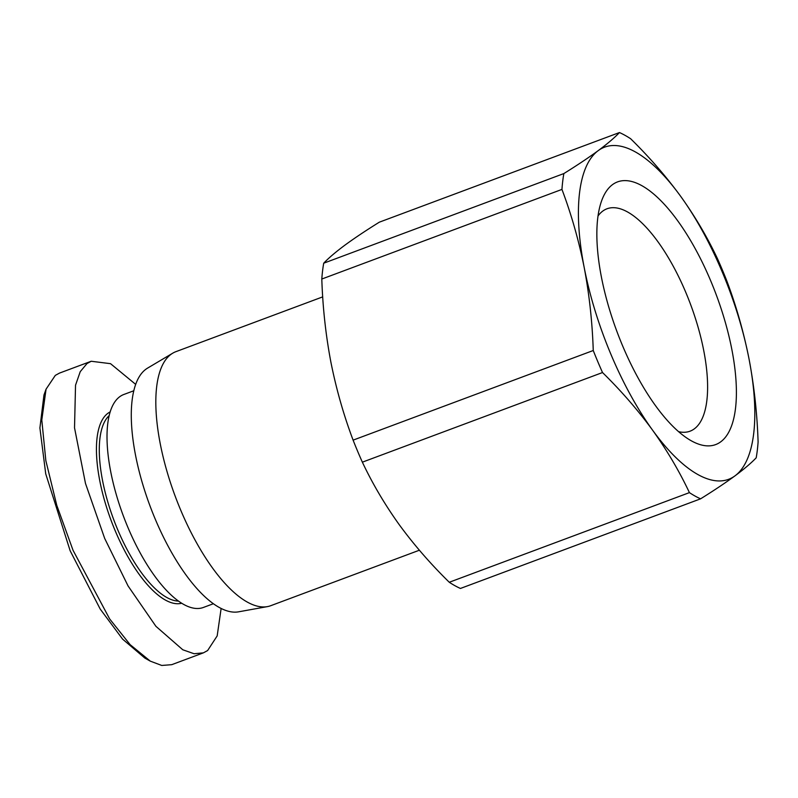 <?xml version="1.0" encoding="UTF-8"?>
<svg xmlns="http://www.w3.org/2000/svg" width="798" height="798" viewBox="0 0 798 798"><rect width="100%" height="100%" fill="white"/><g stroke="black" fill="none" stroke-linecap="round" stroke-linejoin="round"><path stroke-width="1.2" d="M221.126 608.495L217.176 635.906L207.62 650.55L203.39 652.854L171.73 664.674L161.745 665.452L150.293 661.143L144.857 658.081L122.603 639.138L100.199 609.054L70.154 550.77L45.725 473.832L39.9 427.957L43.96 395.03L46.065 389.165L55.311 375.379L59.541 373.075L91.211 361.255L110.543 363.679L135.7 384.397M150.293 661.143L130.124 644.644L109.665 618.949L73.037 550.291L56.768 505.304L45.835 460.596L41.795 420.007L46.065 389.165M598.041 215.929A118.703 44.818 -110.5 0 1 602.759 211.091A118.703 44.818 -110.5 0 1 606.49 208.976A118.703 44.818 -110.5 0 1 687.956 297.654A118.703 44.818 -110.5 0 1 694.3 428.865A118.703 44.818 -110.5 0 1 689.502 431.379A118.703 44.818 -110.5 0 1 678.559 431.658M720.684 441.853A140.219 52.947 -110.5 0 1 690.23 440.187A140.219 52.947 -110.5 0 1 617.014 331.739A140.219 52.947 -110.5 0 1 601.263 201.844A140.219 52.947 -110.5 0 1 612.545 184.607A140.219 52.947 -110.5 0 1 710.669 280.736A140.219 52.947 -110.5 0 1 720.684 441.853M181.645 603.248A102.204 38.593 -110.5 0 1 112.408 523.867A102.204 38.593 -110.5 0 1 107.89 413.304A102.204 38.593 -110.5 0 1 110.214 411.888M213.335 603.747L203.33 607.478A113.675 42.922 -110.5 0 1 125.565 521.683A113.675 42.922 -110.5 0 1 119.75 396.706A113.675 42.922 -110.5 0 1 123.84 394.481L133.835 390.751M172.737 353.185L147.54 368.137A130.363 49.227 69.5 0 0 145.884 369.245A130.363 49.227 69.5 0 0 150.952 508.436A130.363 49.227 69.5 0 0 238.502 611.837L267.34 606.63A135.58 51.192 -110.5 0 1 176.278 499.089A135.58 51.192 -110.5 0 1 171.021 354.322A135.58 51.192 -110.5 0 1 172.737 353.185A135.58 51.192 -110.5 0 1 175.889 351.669L322.711 296.876M203.39 652.854L194.094 653.742L182.782 649.772L155.919 626.32L128.059 585.941L104.708 538.48L85.486 483.448L74.523 427.808L75.531 385.195L80.239 371.669L86.982 363.559L91.211 361.255M178.433 601.103A100.119 37.805 -110.5 0 1 113.695 519.598A100.119 37.805 -110.5 0 1 109.206 415.608M652.555 430.132A177.296 66.942 -110.5 0 1 584.196 267.5A177.296 66.942 -110.5 0 1 598.251 150.603A177.296 66.942 -110.5 0 1 680.674 196.328A177.296 66.942 -110.5 0 1 749.033 358.96A177.296 66.942 -110.5 0 1 734.978 475.857A177.296 66.942 -110.5 0 1 652.555 430.132C667.008 450.331 679.298 471.159 689.422 492.625A198.153 74.812 -110.5 0 0 700.584 498.83C714.05 490.441 725.512 482.79 734.978 475.857C744.185 469.024 751.257 463.01 756.195 457.813A198.153 74.812 -110.5 0 0 758.1 441.972C757.182 413.713 754.16 386.042 749.033 358.96C743.656 331.968 736.245 305.943 726.798 280.866A198.153 74.812 -110.5 0 0 717.542 258.831C707.417 237.365 695.128 216.527 680.674 196.328C665.961 176.228 649.283 157.026 630.639 138.742A198.153 74.812 -110.5 0 0 619.467 132.548C614.53 137.745 607.458 143.76 598.251 150.603C588.794 157.535 577.323 165.186 563.857 173.565A198.153 74.812 -110.5 0 0 561.952 189.405C571.398 214.472 578.809 240.507 584.196 267.5C589.313 294.582 592.335 322.252 593.253 350.512A198.153 74.812 -110.5 0 0 602.52 372.536C621.163 390.83 637.841 410.022 652.555 430.132M561.952 189.405L321.803 279.031C322.721 307.29 325.744 334.961 330.871 362.043C336.247 389.035 343.659 415.07 353.105 440.137L593.253 350.512M602.52 372.536L362.362 462.172C372.486 483.638 384.776 504.476 399.229 524.675C413.943 544.785 430.621 563.977 449.274 582.261L689.422 492.625M700.584 498.83L460.436 588.455A198.153 74.812 -110.5 0 1 449.274 582.261M619.467 132.548L379.319 222.183C365.853 230.562 354.392 238.213 344.926 245.146C335.729 251.988 328.646 258.003 323.709 263.2L563.857 173.565M362.362 462.172A198.153 74.812 -110.5 0 1 353.105 440.137M321.803 279.031A198.153 74.812 -110.5 0 1 323.709 263.2M419.379 550.221L270.702 605.712A135.58 51.192 -110.5 0 1 267.34 606.63"/></g></svg>
